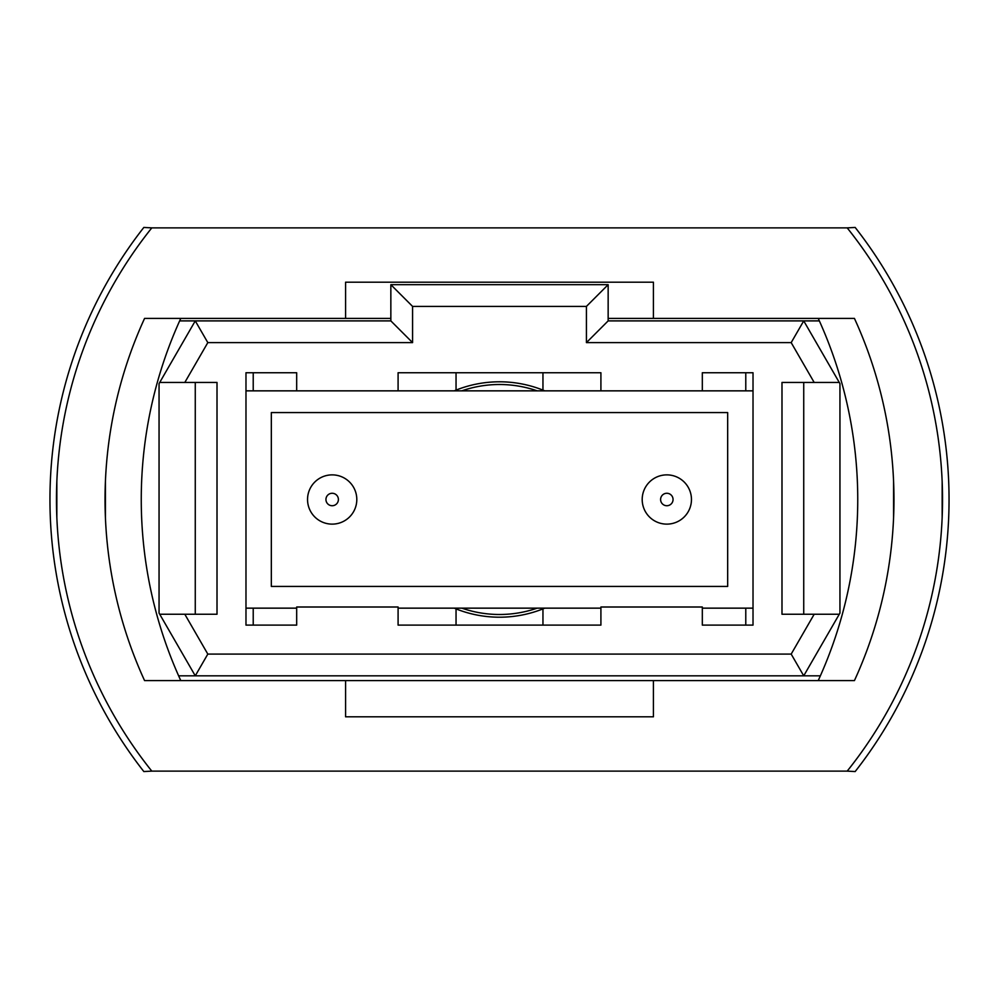 <?xml version="1.0" encoding="UTF-8"?>
<svg xmlns="http://www.w3.org/2000/svg" width="999" height="999" viewBox="0 0 999 999"><rect width="100%" height="100%" fill="white"/><g stroke="black" fill="none" stroke-linecap="round" stroke-linejoin="round"><path stroke-width="1.5" d="M332.18 474.875A24.625 24.625 0 0 1 356.805 499.5A24.625 24.625 0 0 1 332.18 524.125A24.625 24.625 0 0 1 307.542 499.5A24.625 24.625 0 0 1 332.18 474.875A24.625 24.625 0 0 0 307.542 499.5A24.625 24.625 0 0 0 332.18 524.125M666.82 474.875A24.625 24.625 0 0 1 691.458 499.5A24.625 24.625 0 0 1 666.82 524.125A24.625 24.625 0 0 1 642.195 499.5A24.625 24.625 0 0 1 666.82 474.875A24.625 24.625 0 0 0 642.195 499.5A24.625 24.625 0 0 0 666.82 524.125M753.021 390.846L245.979 390.846M245.979 608.154L296.678 608.154M398.089 608.154L600.911 608.154M702.322 608.154L753.021 608.154M727.672 586.425L727.672 412.575L271.328 412.575L271.328 586.425L727.672 586.425M159.053 613.086L159.053 383.616L195.267 320.891L390.846 320.891L390.846 284.678L608.154 284.678L608.154 320.891L803.733 320.891L839.947 383.616L839.947 613.086L803.733 675.824L195.267 675.824L159.053 613.086M839.272 382.455L814.185 382.455L791.183 342.62L586.425 342.62L586.425 306.406L412.575 306.406L412.575 342.62L207.817 342.62L184.815 382.455L217.008 382.455L217.008 614.248L184.815 614.248L207.817 654.095L791.183 654.095L814.185 614.248L839.272 614.248M814.185 382.455L781.992 382.455L781.992 614.248L814.185 614.248M702.322 390.846L702.322 372.739L753.021 372.739L753.021 625.112L702.322 625.112L702.322 607.005L600.911 607.005L600.911 625.112L398.089 625.112L398.089 607.005L296.678 607.005L296.678 625.112L245.979 625.112L245.979 372.739L296.678 372.739L253.222 372.739L253.222 390.846M296.678 390.846L296.678 372.739M398.089 390.846L398.089 372.739L600.911 372.739L542.957 372.739L542.957 390.109A117.707 117.707 0 0 1 544.767 390.846M600.911 390.846L600.911 372.739M178.634 675.824L195.267 675.824L207.817 654.095M791.183 654.095L803.733 675.824L820.366 675.824M819.342 320.891L803.733 320.891L791.183 342.62M207.817 342.62L195.267 320.891L179.658 320.891M803.733 382.455L803.733 614.248M184.815 382.455L159.728 382.455M195.267 614.248L195.267 382.455M159.728 614.248L184.815 614.248M586.425 342.62L608.154 320.891M586.425 306.406L608.154 284.678M412.575 306.406L390.846 284.678M412.575 342.62L390.846 320.891M544.767 608.154A117.707 117.707 0 0 1 454.233 608.154M454.233 390.846A117.707 117.707 0 0 1 542.957 390.109M245.979 372.739L253.222 372.739M456.043 390.109L456.043 372.739L398.089 372.739M456.043 608.891L456.043 625.112M745.778 625.112L745.778 608.154M745.778 390.846L745.778 372.739L702.322 372.739M745.778 372.739L753.021 372.739M253.222 608.154L253.222 625.112M542.957 625.112L542.957 608.891M942.157 481.393L942.157 517.607M893.581 481.393L893.581 517.607L893.581 481.393M56.843 517.607L56.843 481.393M105.419 517.607L105.419 481.393L105.419 517.607M847.189 227.872L855.169 227.447A441.133 441.133 0 0 1 855.169 771.553L847.189 771.128A434.615 434.615 0 0 0 847.189 227.872L151.811 227.872A434.615 434.615 0 0 0 151.811 771.128L847.189 771.128M130.082 245.979A441.133 441.133 0 0 0 130.082 753.021M151.811 771.128L143.831 771.553A441.133 441.133 0 0 1 143.831 227.447L151.811 227.872M653.421 680.594L854.432 680.594A434.615 434.615 0 0 0 854.432 318.406L653.421 318.406L653.421 282.193L345.579 282.193L345.579 318.406L144.568 318.406A434.615 434.615 0 0 0 144.568 680.594L345.579 680.594L345.579 716.807L653.421 716.807L653.421 680.594L345.579 680.594M345.579 318.406L390.846 318.406M608.154 318.406L653.421 318.406M818.218 680.594A434.615 434.615 0 0 0 818.218 318.406M180.782 680.594A434.615 434.615 0 0 1 180.782 318.406M537.15 608.154A114.985 114.985 0 0 1 461.85 608.154M461.85 390.846A114.985 114.985 0 0 1 537.15 390.846M332.18 505.731A6.231 6.231 0 0 0 338.399 499.5A6.231 6.231 0 0 0 332.18 493.269A6.231 6.231 0 0 0 325.949 499.5A6.231 6.231 0 0 0 332.18 505.731M666.82 505.731A6.231 6.231 0 0 0 673.051 499.5A6.231 6.231 0 0 0 666.82 493.269A6.231 6.231 0 0 0 660.601 499.5A6.231 6.231 0 0 0 666.82 505.731"/></g></svg>
